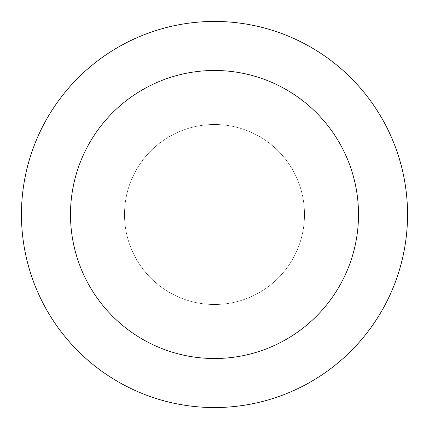 <?xml version="1.0" encoding="UTF-8"?>
<svg xmlns="http://www.w3.org/2000/svg" width="429" height="429" viewBox="0 0 429 429"><rect width="100%" height="100%" fill="white"/><g stroke="black" fill="none" stroke-linecap="round" stroke-linejoin="round"><path stroke-width="0.32" stroke-dasharray="2.15 1.61" d="M124.501 214.5A89.999 89.999 0 0 1 214.5 124.501A89.999 89.999 0 0 1 304.499 214.5A89.999 89.999 0 0 1 214.5 304.499A89.999 89.999 0 0 1 124.501 214.5A89.999 89.999 0 0 1 214.5 124.501A89.999 89.999 0 0 1 304.499 214.5A89.999 89.999 0 0 1 214.5 304.499A89.999 89.999 0 0 1 124.501 214.5M21.45 214.5A193.05 193.05 0 0 1 214.5 21.45A193.05 193.05 0 0 1 407.55 214.5A193.05 193.05 0 0 1 214.5 407.55A193.05 193.05 0 0 1 21.45 214.5"/><path stroke-width="0.64" d="M358.515 214.5A144.015 144.015 0 0 0 214.5 70.485A144.015 144.015 0 0 0 70.485 214.5A144.015 144.015 0 0 0 214.5 358.515A144.015 144.015 0 0 0 358.515 214.5M21.45 214.5A193.05 193.05 0 0 1 214.5 21.45A193.05 193.05 0 0 1 407.55 214.5A193.05 193.05 0 0 1 214.5 407.55A193.05 193.05 0 0 1 21.45 214.5"/></g></svg>

